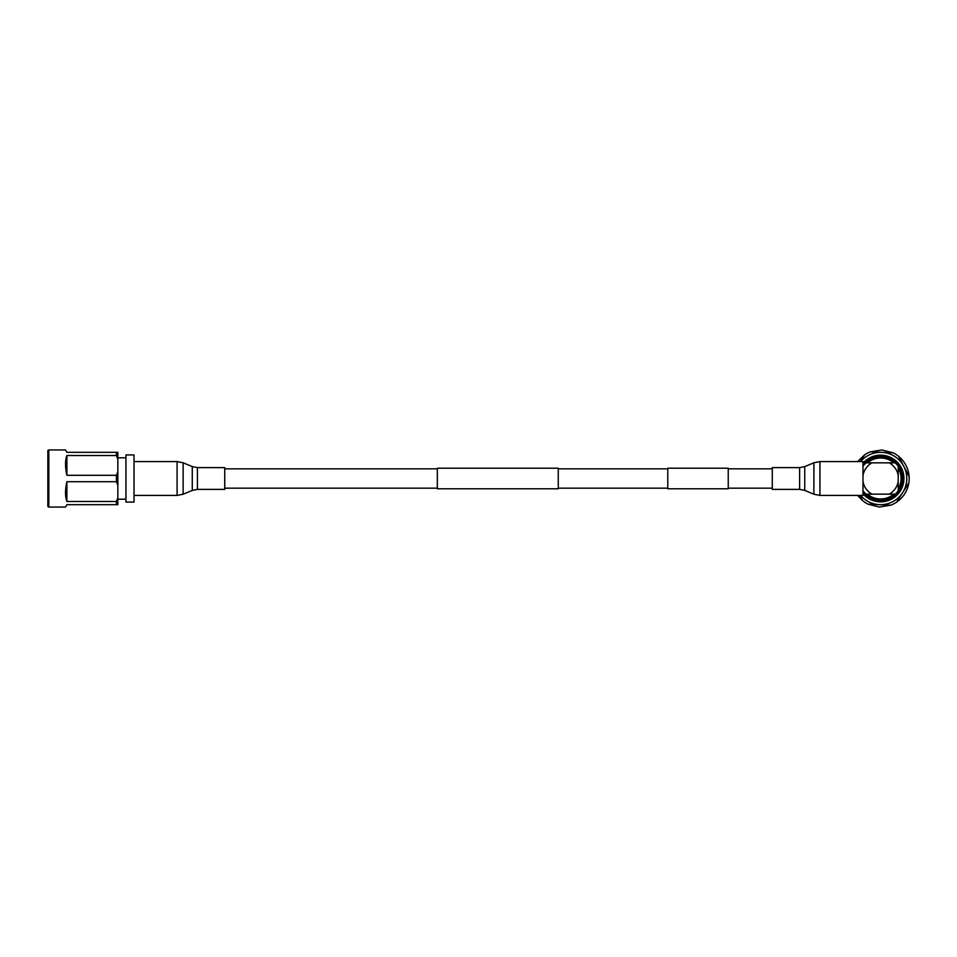 <?xml version="1.0" encoding="UTF-8"?>
<svg xmlns="http://www.w3.org/2000/svg" width="957" height="957" viewBox="0 0 957 957"><rect width="100%" height="100%" fill="white"/><g stroke="black" fill="none" stroke-linecap="round" stroke-linejoin="round"><path stroke-width="1.44" d="M772.287 468.822L728.241 468.822M667.783 468.822L558.266 468.822M437.325 468.822L224.739 468.822M772.287 488.178L728.241 488.178M667.783 488.178L558.266 488.178M437.325 488.178L224.739 488.178M558.266 468.224L558.266 488.776L437.325 488.776L437.325 468.224L558.266 468.224M116.419 504.686L116.419 501.48L117.843 497.76L117.843 504.686L66.894 504.686L65.519 507.066L48.807 507.066A0.957 0.957 0 0 1 47.85 506.121L47.85 450.879A0.957 0.957 0 0 1 48.807 449.934L65.519 449.934L66.894 452.314L117.843 452.314L117.843 459.24L116.419 455.52L66.894 455.52C65.076 460.532 65.076 467.124 66.894 475.294L116.419 475.294L117.843 471.574L117.843 459.24M117.843 497.76L117.843 485.426L116.419 481.706L66.894 481.706C65.076 489.876 65.076 496.468 66.894 501.48L116.419 501.48M116.419 481.706L116.419 475.294M116.419 455.52L116.419 452.314M66.894 481.706L66.894 501.48M66.894 455.52L66.894 475.294M117.843 485.426L117.843 471.574M117.843 499.207L125.941 499.207M117.843 457.793L125.941 457.793M125.941 454.934L125.941 502.066L134.028 502.066L134.028 454.934L125.941 454.934M224.739 478.5L224.739 489.386L197.405 489.386L197.405 467.614L224.739 467.614L224.739 478.5M772.287 484.732L772.287 467.614L799.621 467.614L799.621 489.386L772.287 489.386L772.287 484.732M862.987 475.593L862.987 461.573L819.934 461.573L819.934 495.427L862.987 495.427L862.987 475.593A17.86 17.86 0 0 1 872.042 462.841L889.173 462.841A17.86 17.86 0 0 1 898.228 475.593L898.228 490.69A21.425 21.425 0 0 1 895.226 494.159L872.042 494.159A17.86 17.86 0 0 1 862.987 481.407L862.987 490.69A21.425 21.425 0 0 0 895.226 494.159M879.375 507.043L890.883 505.152L868.071 504.172L879.375 507.043M893.144 452.828L881.84 449.957L870.332 451.848L893.144 452.828A28.566 28.566 0 0 1 898.551 456.274L909.114 476.526C908.384 468.32 904.867 461.561 898.551 456.274M909.114 476.526A28.566 28.566 0 0 1 908.827 482.926L896.565 502.198C903.312 497.461 907.403 491.049 908.827 482.926M896.565 502.198A28.566 28.566 0 0 1 890.883 505.152M868.071 504.172A28.566 28.566 0 0 1 862.664 500.726L859.9 495.427M857.604 495.427L862.664 500.726M860.343 461.573L864.649 454.802L857.604 461.573M864.649 454.802A28.566 28.566 0 0 1 870.332 451.848M860.63 461.573A26.186 26.186 0 0 1 903.827 466.394A26.186 26.186 0 0 1 860.63 495.427M862.987 463.2A23.327 23.327 0 0 1 903.922 479.505A23.327 23.327 0 0 1 862.987 493.8M862.987 465.485A21.903 21.903 0 0 1 902.487 479.445A21.903 21.903 0 0 1 862.987 491.515M862.987 466.31A21.425 21.425 0 0 1 898.228 466.31L898.228 475.593M893.79 494.159A20.468 20.468 0 0 1 867.425 494.159M867.425 462.841A20.468 20.468 0 0 1 893.79 462.841M898.228 468.069A20.468 20.468 0 0 1 898.228 488.931M898.228 481.407A17.86 17.86 0 0 1 889.173 494.159M889.173 462.841L895.226 462.841M865.989 462.841L872.042 462.841M872.042 494.159L865.989 494.159M898.228 466.31A21.425 21.425 0 0 1 898.228 490.69M728.241 468.224L728.241 488.776L667.783 488.776L667.783 468.224L728.241 468.224M48.807 507.066L48.807 449.934M197.405 467.614L192.285 466.597L192.285 490.403L183.134 494.219L183.134 462.781L177.081 461.573L177.081 495.427L183.134 494.219M799.621 489.386L804.741 490.403L804.741 466.597L813.893 462.781L813.893 494.219L819.934 495.427M134.028 495.427L177.081 495.427M134.028 461.573L177.081 461.573M192.285 466.597L183.134 462.781M192.285 490.403L197.405 489.386M819.934 461.573L813.893 462.781M804.741 490.403L813.893 494.219M804.741 466.597L799.621 467.614"/></g></svg>
